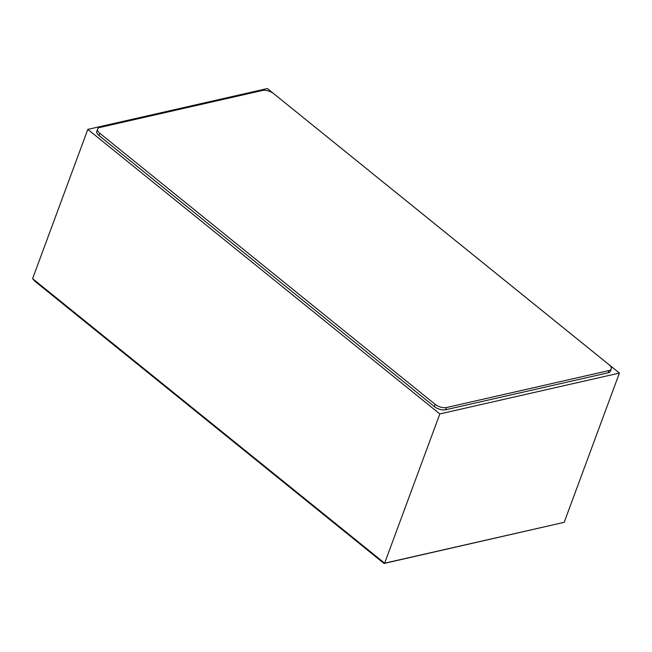 <?xml version="1.0" encoding="UTF-8"?>
<svg xmlns="http://www.w3.org/2000/svg" width="652" height="652" viewBox="0 0 652 652"><rect width="100%" height="100%" fill="white"/><g stroke="black" fill="none" stroke-linecap="round" stroke-linejoin="round"><path stroke-width="0.98" d="M384.036 563.458L34.695 281.093L32.6 278.648L384.623 563.189L564.184 522.333L384.036 563.458L384.623 563.189L439.839 413.93L619.4 373.074L267.377 88.542L87.816 129.389L439.839 413.93M97.613 129.063L96.789 131.288A8.386 3.936 20.3 0 0 98.957 135.494L434.305 406.555A8.386 3.936 20.3 0 0 445.593 409.774L608.145 372.789A8.386 3.936 20.3 0 0 610.419 371.184L611.242 368.959A8.386 3.936 20.3 0 0 609.082 364.753L273.734 93.692A8.386 3.936 20.3 0 0 262.438 90.473L99.895 127.458A8.386 3.936 20.3 0 0 97.613 129.063A8.386 3.936 20.3 0 0 99.78 133.269L435.128 404.33A8.386 3.936 20.3 0 0 446.416 407.549L608.968 370.564A8.386 3.936 20.3 0 0 611.242 368.959M87.816 129.389L32.6 278.648M619.4 373.074L564.184 522.333M446.416 407.549L445.593 409.774M608.968 370.564L608.145 372.789M99.78 133.269L98.957 135.494M435.128 404.33L434.305 406.555"/></g></svg>
